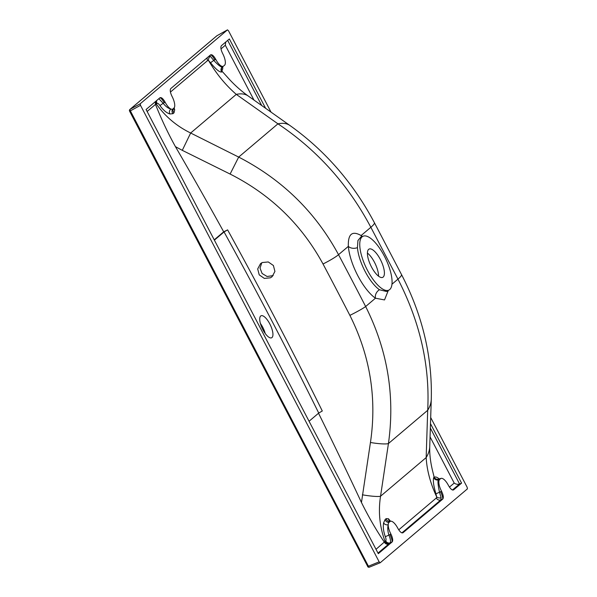 <?xml version="1.0" encoding="UTF-8"?>
<svg xmlns="http://www.w3.org/2000/svg" width="597" height="597" viewBox="0 0 597 597"><rect width="100%" height="100%" fill="white"/><g stroke="black" fill="none" stroke-linecap="round" stroke-linejoin="round"><path stroke-width="0.9" d="M261.814 262.755L260.023 268.098L262.098 273.486L267.098 276.493L273.172 275.598M270.404 277.821L272.083 276.724L274.918 271.441L273.404 265.508L268.284 261.956L262.202 262.546L260.523 263.65L257.695 268.934L259.225 274.859L264.322 278.411L270.404 277.821M260.404 323.47A12.209 4.388 -115.7 0 1 262.74 327.253A12.209 4.388 -115.7 0 1 265.225 333.492M262.889 329.708A12.209 4.388 -115.7 0 1 261.046 315.783A12.209 4.388 -115.7 0 1 269.777 323.865A12.209 4.388 -115.7 0 1 271.628 337.79A12.209 4.388 -115.7 0 1 262.889 329.708M175.421 146.646L182.286 150.34L190.659 133.019C176.615 126.154 165.175 116.475 156.354 103.982L155.541 104.512C161.287 119.004 167.914 133.049 175.421 146.646A1639.399 589.164 64.3 0 1 223.703 231.815L227.606 229.882A1639.952 589.366 -115.7 0 1 275.851 319.664A1639.952 589.366 -115.7 0 1 322.29 410.99L318.731 413.057L309.067 421.243M367.424 253.061A15.701 5.642 -115.7 0 1 374.468 262.277A15.701 5.642 -115.7 0 1 378.535 276.172M380.341 259.456A15.701 5.642 64.3 0 0 369.11 249.053A15.701 5.642 64.3 0 0 371.483 266.956A15.701 5.642 64.3 0 0 382.714 277.359A15.701 5.642 64.3 0 0 380.341 259.456M367.483 270.344A29.872 10.739 64.3 0 0 389.169 289.955A29.872 10.739 64.3 0 0 384.341 256.068A29.872 10.739 64.3 0 0 363.304 236.143A29.872 10.739 64.3 0 0 367.483 270.344M363.304 236.143L360.827 237.054L357.931 240.546L357.446 247.628A30.111 10.821 64.3 0 0 365.148 271.493A30.111 10.821 64.3 0 0 379.468 289.754L386.565 291.5M182.286 150.34L230.114 174.055C270.605 194.555 301.575 224.539 323.022 263.993A1648.459 592.418 -115.7 0 1 336.521 289.627A1648.459 592.418 -115.7 0 1 349.879 315.373C370.14 355.827 376.998 398.199 370.446 442.481L361.461 502.502A1639.399 589.164 64.3 0 0 318.529 413.228M376.013 549.307L385.043 541.434A3.492 3.239 -130.3 0 0 389.528 543.374L377.991 553.091M430.482 423.646L461.578 483.13L453.623 489.868C452.227 490.503 450.504 489.018 448.444 485.436L448.422 485.391A10.47 3.761 64.3 0 0 441.176 478.369A10.47 3.761 64.3 0 0 440.638 478.652L439.653 479.481A10.47 3.761 64.3 0 0 441.534 491.227L441.556 491.271C443.362 495.07 443.765 497.667 442.773 499.062L403.012 532.74C401.617 533.375 399.893 531.897 397.833 528.308L397.811 528.263A10.47 3.761 64.3 0 0 392.102 521.487A10.47 3.761 64.3 0 0 390.744 521.203A10.47 3.761 64.3 0 0 390.028 521.524L389.043 522.353A10.47 3.761 64.3 0 0 388.214 524.778A10.47 3.761 64.3 0 0 390.923 534.099L390.945 534.143C392.751 537.942 393.154 540.539 392.162 541.934L378.297 553.68L146.086 109.497L160.093 97.647M165.123 102.184L164.235 102.691A6.977 1.373 -119.6 0 0 159.951 97.744C161.347 97.124 163.071 98.602 165.123 102.184L165.145 102.229A10.47 3.761 64.3 0 0 170.861 109.012A10.47 3.761 64.3 0 0 172.929 108.975L173.914 108.139A10.47 3.761 64.3 0 0 174.003 108.057A10.47 3.761 64.3 0 0 174.742 105.721A10.47 3.761 64.3 0 0 172.04 96.393L172.011 96.348C170.205 92.55 169.802 89.953 170.802 88.557L210.704 54.775M140.243 103.759L227.502 29.85L216.987 35.701L130.109 109.296L140.243 103.759L140.489 105.326L130.362 110.863L368.416 566.217L379.162 561.852L140.489 105.326M430.683 417.504L467.175 487.294L467.421 488.861L380.199 562.755L369.394 567.15A1.395 0.56 -112.1 0 1 368.416 566.217L367.633 566.501A1.395 1.395 0 0 0 369.394 567.15A1.395 0.56 -112.1 0 0 369.453 567.12L380.088 562.799M217.017 35.693A1.395 0.44 -119.1 0 0 216.987 35.701A1.395 0.44 -119.1 0 1 216.987 35.701L227.472 29.872L228.502 30.768L271.038 112.132M380.199 562.755L379.162 561.852M215.733 59.312L214.845 59.819A6.977 1.373 -119.6 0 0 210.562 54.872C211.957 54.245 213.681 55.722 215.733 59.312L215.756 59.357A10.47 3.761 64.3 0 0 223.465 66.155A10.47 3.761 64.3 0 0 223.539 66.095L224.524 65.267A10.47 3.761 64.3 0 0 222.651 53.521L222.621 53.476C220.815 49.678 220.412 47.081 221.412 45.685L229.367 38.947L265.628 108.303M357.446 247.628A6.977 4.769 -4.6 0 1 348.349 246.352C347.902 234.039 352.148 230.435 361.11 235.546A6.977 5.507 -55.3 0 0 361.558 236.785M370.446 442.481A15.35 2.142 8.4 0 0 388.438 443.549C395.147 395.796 387.55 350.118 365.64 306.522A1663.69 597.895 64.3 0 0 352.155 280.53A1663.69 597.895 64.3 0 0 338.529 254.665C315.455 212.069 282.172 179.54 238.681 157.086L190.659 133.019L236.285 94.371A78.147 28.947 -54.7 0 1 248.262 96.02C240.83 90.759 233.86 84.453 227.345 77.095L222.144 71.364L221.808 71.968C219.733 72.521 215.972 69.439 210.532 62.737L208.637 60.64C216.286 73.752 225.502 84.99 236.285 94.371L277.941 123.825C317.179 150.041 348.148 184.533 370.849 227.293L397.96 279.142C420.094 322.149 430.012 365.864 427.698 410.288A78.147 39.7 1.9 0 0 431.28 399.132L431.28 399.132C432.362 356.521 422.437 314.985 401.49 274.53L374.379 222.681A78.147 6.791 -27.6 0 1 370.849 227.293L361.11 235.546A37.059 13.321 -115.7 0 1 362.379 236.487M388.281 290.493L384.52 299.933L375.461 298.202L365.64 306.522A15.35 1.082 -27.2 0 1 349.879 315.373M230.114 174.055L238.681 157.086L277.941 123.825A78.147 28.947 -54.7 0 1 289.918 125.482L289.918 125.482C325.193 150.631 353.342 183.033 374.379 222.681M362.372 494.801A15.35 1.821 8.7 0 0 380.543 496.234L388.438 443.549L427.698 410.288L426.168 457.578A78.147 39.7 1.9 0 0 429.75 446.422L431.28 399.132M248.262 96.02L289.918 125.482M174.182 107.848L174.697 109.87L173.988 112.848L173.003 113.684L169.854 113.967C166.481 112.915 163.182 110.117 159.959 105.587C158.727 103.818 157.757 103.087 157.041 103.4A3.492 3.239 49.7 0 1 156.69 100.505M209.457 55.812L210.331 56.29A3.492 2.731 -59.5 0 0 208.637 60.64L207.652 60.528L170.429 92.065M155.541 104.512L155.205 101.766M223.703 231.815L214.226 239.837M318.731 413.057A1636.489 588.12 64.3 0 0 272.299 321.731A1636.489 588.12 64.3 0 0 224.054 231.949L214.383 240.136M224.054 231.949L227.606 229.882M361.461 502.502C368.409 516.562 376.028 529.77 384.311 542.113M390.535 521.226L388.453 518.756L386.132 518.644L385.147 519.48L383.617 522.853C382.886 526.86 383.461 531.479 385.341 536.71C386.102 538.748 386.237 540.128 385.737 540.845L385.043 541.434C379.64 526.703 378.14 511.636 380.543 496.234L426.168 457.578C426.877 470.182 430.37 483.249 436.653 496.794L435.922 493.861C433.512 485.533 432.795 480.055 433.78 477.436L434.049 476.704L432.84 471.899C430.489 462.563 429.452 454.071 429.75 446.422M398.736 529.837L436.347 497.973L436.653 496.794A3.492 2.366 179.1 0 0 441.123 497.756L440.832 499.913L401.9 532.89M434.049 476.704L434.288 477.339A14.38 5.164 -115.7 0 1 439.146 478.913M222.315 67.006A3.492 3.448 -135.3 0 0 221.972 67.304L221.36 69.2L222.144 71.364M461.578 483.13L459.578 483.973C457.668 484.592 455.877 484.286 454.205 483.063L430.056 436.87M215.756 59.357L213.756 60.409C218.226 65.177 221.091 67.371 222.36 66.968L221.972 67.304A3.492 3.448 -135.3 0 0 221.808 71.968M165.145 102.229L163.16 103.274C165.69 106.52 168.257 108.43 170.861 109.012A3.492 2.821 -74.9 0 0 169.854 113.967M433.78 477.436A3.492 3.425 -157.3 0 0 438.22 479.869C437.683 481.652 438.108 485.757 439.496 492.204L441.534 491.227M441.176 478.369L438.713 479.025A10.94 3.933 64.3 0 0 438.377 479.16L440.638 478.652M383.617 522.853A3.492 2.537 -168.5 0 0 388.214 524.778C387.453 527.711 387.677 531.136 388.901 535.069L390.923 534.099M442.773 499.062L442.608 499.137A6.977 1.313 66.4 0 0 440.616 491.682L441.556 491.271M435.922 493.861L439.496 492.204L441.123 497.756M392.162 541.934L391.998 542.009A6.977 1.313 66.4 0 0 390.005 534.554L390.945 534.143M385.341 536.71L388.901 535.069C390.468 538.987 390.916 541.554 390.222 542.785L389.528 543.374M158.847 98.684L163.16 103.274L159.959 105.587M210.331 56.29L213.756 60.409L210.532 62.737M379.468 289.754A6.977 5.507 -55.3 0 0 375.461 298.202A37.059 13.321 -115.7 0 1 348.349 246.352L338.529 254.665A15.35 1.59 -28 0 1 323.022 263.993M157.041 103.4L156.354 103.982A3.492 3.239 49.7 0 1 155.996 101.094M173.712 108.475A3.492 2.851 172.5 0 0 174.697 109.87M384.378 542.218C385.461 543.949 386.901 544.546 388.699 544.016M207.301 57.633A3.492 3.239 -130.3 0 0 207.652 60.528M385.737 540.845A3.492 3.239 -130.3 0 0 390.222 542.785L391.998 542.009M222.091 67.192A3.492 3.463 -138.5 0 0 222.106 71.595M388.453 518.756A3.492 3.134 -54.5 0 0 389.677 521.032L390.744 521.203M225.763 41.991L225.315 45.245L220.987 48.917M436.347 497.973A3.492 3.239 -130.3 0 0 440.832 499.913L442.608 499.137M438.377 479.16C436.601 479.533 435.235 478.928 434.288 477.339M433.974 476.869A3.492 3.44 -168.3 0 0 438.414 479.249L438.22 479.869L439.653 479.481M129.915 109.43A1.395 1.395 0 0 0 129.579 111.146L130.362 110.863A1.395 0.575 -118.6 0 1 130.109 109.296A1.395 1.298 -130.3 0 0 129.915 109.43L216.763 35.857A1.395 1.298 -130.3 0 1 216.965 35.723A1.395 1.395 0 0 0 216.763 35.857M367.7 566.419L129.579 111.146M401.49 274.53A78.147 6.791 -27.6 0 1 397.96 279.142L391.953 284.224M155.489 104.4L147.123 111.482M449.437 487.107L454.205 483.063M253.979 100.065L225.315 45.245M222.763 66.677A14.38 5.164 -115.7 0 1 221.778 70.849M227.673 40.38L261.747 105.557M430.34 428.049L459.578 483.973L452.459 490.003M172.929 108.975A3.492 3.239 -130.3 0 0 173.003 113.684M173.914 108.139A3.492 3.239 -130.3 0 0 173.988 112.848M385.147 519.48A3.492 3.239 -130.3 0 0 389.043 522.353M386.132 518.644A3.492 3.239 -130.3 0 0 390.028 521.524M389.169 289.955L386.908 291.321M223.465 66.155L222.338 66.991M174.003 108.057L173.667 108.609L173.652 108.161"/></g></svg>
